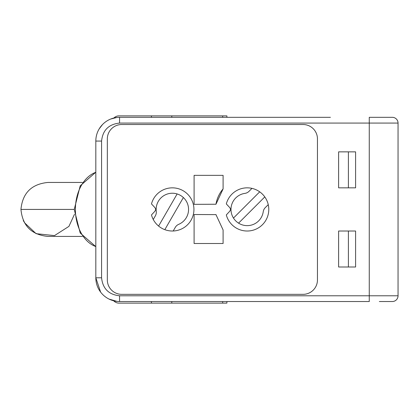 <?xml version="1.0" encoding="UTF-8"?>
<svg xmlns="http://www.w3.org/2000/svg" width="419" height="419" viewBox="0 0 419 419"><rect width="100%" height="100%" fill="white"/><g stroke="black" fill="none" stroke-linecap="round" stroke-linejoin="round"><path stroke-width="0.63" d="M379.342 301.539L392.294 301.539A5.756 5.756 0 0 0 398.05 295.783L398.05 288.586M82.402 182.443L47.934 182.443C31.519 184.072 22.526 193.065 20.95 209.427L74.242 209.427M74.472 214.324L68.931 226.38L54.491 235.604L36.092 233.676L24.396 222.625M23.878 221.651L23.27 220.373M151.442 301.539L151.442 303.12L118.876 303.12A12.952 9.16 90 0 1 113.633 300.784M226.894 117.32L226.894 115.88L118.876 115.88A12.952 9.16 -90 0 0 113.832 118.022M151.442 295.783L119.567 295.783C108.715 294.636 102.718 288.639 101.576 277.792L101.576 141.067C102.718 130.215 108.715 124.218 119.567 123.076L119.567 117.32L330.408 117.32M151.442 303.12L226.894 303.12L226.894 301.539M244.916 193.379A7.196 7.196 0 0 0 248.996 191.347L251.966 188.372A21.589 21.589 0 0 1 268.249 204.655L265.274 207.625A7.196 7.196 0 0 0 263.242 211.705A16.21 16.21 0 0 1 233.472 218.058A16.21 16.21 0 0 1 244.916 193.379M238.563 223.149L264.787 196.92A21.589 21.589 0 0 0 259.701 191.834L233.472 218.058M178.709 224.338A7.196 7.196 0 0 0 175.294 227.36L173.194 231A21.589 21.589 0 0 1 153.254 219.488L155.355 215.848A7.196 7.196 0 0 0 156.266 211.38A16.21 16.21 0 0 1 183.37 197.543A16.21 16.21 0 0 1 178.709 224.338M164.824 229.659L183.37 197.543M177.137 193.945L158.597 226.061M155.349 208.369A2.158 2.158 0 0 1 155.349 210.49A7.196 7.196 0 0 1 154.344 211.857L151.479 214.931A21.589 21.589 0 0 0 184.711 227.129A21.589 21.589 0 0 0 184.711 191.729A21.589 21.589 0 0 0 151.479 203.922L154.344 206.996A7.196 7.196 0 0 1 155.349 208.369M251.966 188.372A21.589 21.589 0 0 0 226.318 203.922L229.183 206.996A7.196 7.196 0 0 1 230.188 208.369A2.158 2.158 0 0 1 230.188 210.49A7.196 7.196 0 0 1 229.183 211.857L226.318 214.931A21.589 21.589 0 0 0 252.332 230.398A21.589 21.589 0 0 0 268.249 204.655M194.097 204.341L215.958 204.242L194.097 204.341L194.097 175.357L223.097 175.357L223.097 188.89A31.661 31.661 0 0 0 216.031 203.812M215.958 204.242L223.097 188.89M223.097 243.497L223.097 229.968L215.958 214.617L194.097 214.518L194.097 243.497L223.097 243.497L194.097 243.497M317.455 279.95A14.393 14.393 0 0 1 303.063 294.342A14.393 14.393 0 0 0 317.455 279.95L317.455 138.909A14.393 14.393 0 0 0 303.063 124.516A14.393 14.393 0 0 1 317.455 138.909L317.455 279.95M303.063 124.516L121.725 124.516A14.393 14.393 0 0 0 107.332 138.909A14.393 14.393 0 0 1 121.725 124.516L303.063 124.516M107.332 138.909L107.332 279.95A14.393 14.393 0 0 0 121.725 294.342A14.393 14.393 0 0 1 107.332 279.95L107.332 138.909M121.725 294.342L303.063 294.342L121.725 294.342M194.097 175.357L223.097 175.357M215.942 214.518A31.661 31.661 0 0 0 215.958 214.617L194.097 214.518M262.755 117.32L241.166 117.32M392.294 117.32L369.265 117.32L369.265 123.076L398.05 123.076A5.756 5.756 0 0 0 392.294 117.32L379.342 117.32M116.964 117.461L110.731 119.022M102.54 124.506L99.188 128.874M119.567 123.076L369.265 123.076L369.265 301.539L119.567 301.539A23.747 23.747 0 0 1 95.82 277.792L100.628 292.122M101.136 292.766L101.518 293.227M109.029 299.072L117.011 301.397M101.576 141.067L95.82 141.067L95.82 277.792A23.747 23.747 0 0 0 119.567 301.539L119.567 295.783L398.05 295.783L398.05 123.076M355.595 151.861L338.61 151.861L338.61 187.838L355.595 187.838L355.595 151.861M338.61 266.997L355.595 266.997L355.595 231.016L338.61 231.016L338.61 266.997M95.82 141.067A23.747 23.747 0 0 1 119.567 117.32A23.747 23.747 0 0 0 95.82 141.067M348.399 187.838L348.399 151.861M348.399 266.997L348.399 231.016M151.442 115.88L151.442 117.32M222.678 301.539L222.678 303.12M171.795 303.12L171.795 301.539M171.795 117.32L171.795 115.88M222.678 117.32L222.678 115.88M95.82 172.298A38.307 27.083 90 0 0 75.389 209.427A38.307 27.083 90 0 0 95.82 246.561M101.576 277.792L95.82 277.792M82.402 236.416L47.934 236.416C31.519 234.787 22.521 225.789 20.95 209.427M95.82 172.214L80.212 185.816L74.242 209.427L80.212 233.037L95.82 246.644"/></g></svg>
